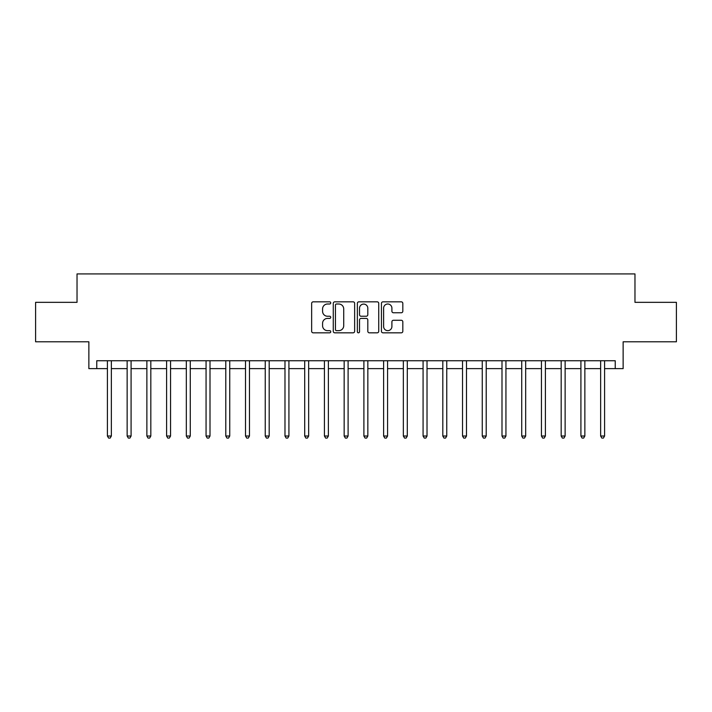 <?xml version="1.0" encoding="UTF-8"?>
<svg xmlns="http://www.w3.org/2000/svg" width="712" height="712" viewBox="0 0 712 712"><rect width="100%" height="100%" fill="white"/><g stroke="black" fill="none" stroke-linecap="round" stroke-linejoin="round"><path stroke-width="1.07" d="M330.751 302.92A1.086 1.086 0 0 0 329.665 301.835L313.2 301.835A1.549 1.549 0 0 0 311.651 303.392L311.651 331.276A1.549 1.549 0 0 0 313.2 332.824L329.665 332.824A1.086 1.086 0 0 0 330.751 331.739A1.086 1.086 0 0 0 329.665 330.653L327.529 330.653A4.957 4.957 0 0 1 322.572 325.695L322.572 323.373A4.957 4.957 0 0 1 327.529 318.415L329.665 318.415A1.086 1.086 0 0 0 330.751 317.329A1.086 1.086 0 0 0 329.665 316.244L327.529 316.244A4.957 4.957 0 0 1 322.572 311.286L322.572 308.964A4.957 4.957 0 0 1 327.529 304.006L329.665 304.006A1.086 1.086 0 0 0 330.751 302.92M401.274 312.764A1.549 1.549 0 0 0 402.823 311.215L402.823 303.392A1.549 1.549 0 0 0 401.274 301.835L382.994 301.835A1.549 1.549 0 0 0 381.445 303.392L381.445 331.276A1.549 1.549 0 0 0 382.994 332.824L401.274 332.824A1.549 1.549 0 0 0 402.823 331.276L402.823 321.824A1.549 1.549 0 0 0 401.274 320.275L393.451 320.275A1.549 1.549 0 0 0 391.903 321.824L391.903 326.514A4.147 4.147 0 0 1 387.755 330.653A4.147 4.147 0 0 1 383.617 326.514L383.617 308.154A4.147 4.147 0 0 1 387.755 304.006A4.147 4.147 0 0 1 391.903 308.154L391.903 311.215A1.549 1.549 0 0 0 393.451 312.764L401.274 312.764M96.761 368.629L96.761 360.735L615.239 360.735L615.239 368.629L623.134 368.629L623.134 341.796L676.4 341.796L676.4 302.333L634.971 302.333L634.971 273.924L77.029 273.924L77.029 302.333L35.6 302.333L35.6 341.796L88.867 341.796L88.867 368.629L107.414 368.629M354.647 303.392A1.549 1.549 0 0 0 353.099 301.835L334.818 301.835A1.549 1.549 0 0 0 333.269 303.392L333.269 331.276A1.549 1.549 0 0 0 334.818 332.824L353.099 332.824A1.549 1.549 0 0 0 354.647 331.276L354.647 303.392M358.901 301.835L377.182 301.835A1.549 1.549 0 0 1 378.731 303.392L378.731 331.276A1.549 1.549 0 0 1 377.182 332.824L369.359 332.824A1.549 1.549 0 0 1 367.81 331.276L367.81 319.964A1.549 1.549 0 0 0 366.262 318.415L361.073 318.415A1.549 1.549 0 0 0 359.524 319.964L359.524 331.739A1.086 1.086 0 0 1 358.439 332.824A1.086 1.086 0 0 1 357.353 331.739L357.353 303.392A1.549 1.549 0 0 1 358.901 301.835M111.357 368.629L127.145 368.629M131.088 368.629L146.868 368.629M150.819 368.629L166.599 368.629M170.551 368.629L186.33 368.629M190.273 368.629L206.062 368.629M210.004 368.629L225.784 368.629M229.736 368.629L245.515 368.629M249.467 368.629L265.247 368.629M269.189 368.629L284.978 368.629M288.921 368.629L304.7 368.629M308.652 368.629L324.432 368.629M328.383 368.629L344.163 368.629M348.106 368.629L363.894 368.629M367.837 368.629L383.617 368.629M387.568 368.629L403.348 368.629M407.3 368.629L423.079 368.629M427.022 368.629L442.811 368.629M446.753 368.629L462.533 368.629M466.485 368.629L482.264 368.629M486.216 368.629L501.996 368.629M505.938 368.629L521.727 368.629M525.67 368.629L541.449 368.629M545.401 368.629L561.181 368.629M565.132 368.629L580.912 368.629M584.855 368.629L600.643 368.629M604.586 368.629L615.239 368.629M336.518 304.006A1.086 1.086 0 0 0 335.432 305.092L335.432 329.567A1.086 1.086 0 0 0 336.518 330.653L338.761 330.653A4.957 4.957 0 0 0 343.718 325.695L343.718 308.964A4.957 4.957 0 0 0 338.761 304.006L336.518 304.006M367.81 308.234A4.147 4.147 0 0 0 363.672 304.086A4.147 4.147 0 0 0 359.524 308.234L359.524 314.695A1.549 1.549 0 0 0 361.073 316.244L366.262 316.244A1.549 1.549 0 0 0 367.81 314.695L367.81 308.234M111.553 360.735L111.472 360.931A1.575 1.575 90.1 0 0 111.357 361.527L111.357 436.02L107.414 436.02L107.414 361.527A1.575 1.575 90.1 0 0 107.298 360.931L107.218 360.735M111.357 436.02L110.173 438.076L108.598 438.076L107.414 436.02M131.284 360.735L131.204 360.931A1.575 1.575 87.1 0 0 131.088 361.527L131.088 436.02L127.145 436.02L127.145 361.527A1.575 1.575 87.1 0 0 127.03 360.931L126.95 360.735M131.088 436.02L129.904 438.076L128.329 438.076L127.145 436.02M151.015 360.735L150.935 360.931A1.575 1.575 87.1 0 0 150.819 361.527L150.819 436.02L146.868 436.02L146.868 361.527A1.575 1.575 87.1 0 0 146.761 360.931L146.681 360.735M150.819 436.02L149.636 438.076L148.052 438.076L146.868 436.02M170.738 360.735L170.657 360.931A1.575 1.575 87.1 0 0 170.551 361.527L170.551 436.02L166.599 436.02L166.599 361.527A1.575 1.575 87.1 0 0 166.483 360.931L166.403 360.735M170.551 436.02L169.367 438.076L167.783 438.076L166.599 436.02M190.469 360.735L190.389 360.931A1.575 1.575 87.1 0 0 190.273 361.527L190.273 436.02L186.33 436.02L186.33 361.527A1.575 1.575 87.1 0 0 186.215 360.931L186.135 360.735M190.273 436.02L189.089 438.076L187.514 438.076L186.33 436.02M210.2 360.735L210.12 360.931A1.575 1.575 87.1 0 0 210.004 361.527L210.004 436.02L206.062 436.02L206.062 361.527A1.575 1.575 87.1 0 0 205.946 360.931L205.866 360.735M210.004 436.02L208.821 438.076L207.245 438.076L206.062 436.02M229.932 360.735L229.851 360.931A1.575 1.575 87.1 0 0 229.736 361.527L229.736 436.02L225.784 436.02L225.784 361.527A1.575 1.575 87.1 0 0 225.677 360.931L225.597 360.735M229.736 436.02L228.552 438.076L226.968 438.076L225.784 436.02M249.654 360.735L249.574 360.931A1.575 1.575 87.1 0 0 249.467 361.527L249.467 436.02L245.515 436.02L245.515 361.527A1.575 1.575 87.1 0 0 245.4 360.931L245.32 360.735M249.467 436.02L248.283 438.076L246.699 438.076L245.515 436.02M269.385 360.735L269.305 360.931A1.575 1.575 87.1 0 0 269.189 361.527L269.189 436.02L265.247 436.02L265.247 361.527A1.575 1.575 87.1 0 0 265.131 360.931L265.051 360.735M269.189 436.02L268.006 438.076L266.43 438.076L265.247 436.02M289.117 360.735L289.036 360.931A1.575 1.575 87.1 0 0 288.921 361.527L288.921 436.02L284.978 436.02L284.978 361.527A1.575 1.575 87.1 0 0 284.862 360.931L284.782 360.735M288.921 436.02L287.737 438.076L286.162 438.076L284.978 436.02M308.848 360.735L308.768 360.931A1.575 1.575 87.1 0 0 308.652 361.527L308.652 436.02L304.7 436.02L304.7 361.527A1.575 1.575 87.1 0 0 304.594 360.931L304.513 360.735M308.652 436.02L307.468 438.076L305.884 438.076L304.7 436.02M328.57 360.735L328.49 360.931A1.575 1.575 87.1 0 0 328.383 361.527L328.383 436.02L324.432 436.02L324.432 361.527A1.575 1.575 87.1 0 0 324.316 360.931L324.236 360.735M328.383 436.02L327.2 438.076L325.615 438.076L324.432 436.02M348.302 360.735L348.221 360.931A1.575 1.575 87.1 0 0 348.106 361.527L348.106 436.02L344.163 436.02L344.163 361.527A1.575 1.575 87.1 0 0 344.047 360.931L343.967 360.735M348.106 436.02L346.922 438.076L345.347 438.076L344.163 436.02M368.033 360.735L367.953 360.931A1.575 1.575 87.1 0 0 367.837 361.527L367.837 436.02L363.894 436.02L363.894 361.527A1.575 1.575 87.1 0 0 363.779 360.931L363.698 360.735M367.837 436.02L366.653 438.076L365.078 438.076L363.894 436.02M387.764 360.735L387.684 360.931A1.575 1.575 87.1 0 0 387.568 361.527L387.568 436.02L383.617 436.02L383.617 361.527A1.575 1.575 87.1 0 0 383.51 360.931L383.43 360.735M387.568 436.02L386.385 438.076L384.8 438.076L383.617 436.02M407.487 360.735L407.406 360.931A1.575 1.575 87.1 0 0 407.3 361.527L407.3 436.02L403.348 436.02L403.348 361.527A1.575 1.575 87.1 0 0 403.232 360.931L403.152 360.735M407.3 436.02L406.116 438.076L404.532 438.076L403.348 436.02M427.218 360.735L427.138 360.931A1.575 1.575 87.1 0 0 427.022 361.527L427.022 436.02L423.079 436.02L423.079 361.527A1.575 1.575 87.1 0 0 422.964 360.931L422.883 360.735M427.022 436.02L425.838 438.076L424.263 438.076L423.079 436.02M446.949 360.735L446.869 360.931A1.575 1.575 87.1 0 0 446.753 361.527L446.753 436.02L442.811 436.02L442.811 361.527A1.575 1.575 87.1 0 0 442.695 360.931L442.615 360.735M446.753 436.02L445.57 438.076L443.994 438.076L442.811 436.02M466.68 360.735L466.6 360.931A1.575 1.575 87.1 0 0 466.485 361.527L466.485 436.02L462.533 436.02L462.533 361.527A1.575 1.575 87.1 0 0 462.426 360.931L462.346 360.735M466.485 436.02L465.301 438.076L463.717 438.076L462.533 436.02M486.403 360.735L486.323 360.931A1.575 1.575 87.1 0 0 486.216 361.527L486.216 436.02L482.264 436.02L482.264 361.527A1.575 1.575 87.1 0 0 482.149 360.931L482.068 360.735M486.216 436.02L485.032 438.076L483.448 438.076L482.264 436.02M506.134 360.735L506.054 360.931A1.575 1.575 87.1 0 0 505.938 361.527L505.938 436.02L501.996 436.02L501.996 361.527A1.575 1.575 87.1 0 0 501.88 360.931L501.8 360.735M505.938 436.02L504.755 438.076L503.179 438.076L501.996 436.02M525.865 360.735L525.785 360.931A1.575 1.575 87.1 0 0 525.67 361.527L525.67 436.02L521.727 436.02L521.727 361.527A1.575 1.575 87.1 0 0 521.611 360.931L521.531 360.735M525.67 436.02L524.486 438.076L522.911 438.076L521.727 436.02M545.597 360.735L545.517 360.931A1.575 1.575 87.1 0 0 545.401 361.527L545.401 436.02L541.449 436.02L541.449 361.527A1.575 1.575 87.1 0 0 541.342 360.931L541.262 360.735M545.401 436.02L544.217 438.076L542.633 438.076L541.449 436.02M565.319 360.735L565.239 360.931A1.575 1.575 87.1 0 0 565.132 361.527L565.132 436.02L561.181 436.02L561.181 361.527A1.575 1.575 87.1 0 0 561.065 360.931L560.985 360.735M565.132 436.02L563.948 438.076L562.364 438.076L561.181 436.02M585.05 360.735L584.97 360.931A1.575 1.575 87.1 0 0 584.855 361.527L584.855 436.02L580.912 436.02L580.912 361.527A1.575 1.575 87.1 0 0 580.796 360.931L580.716 360.735M584.855 436.02L583.671 438.076L582.096 438.076L580.912 436.02M604.782 360.735L604.702 360.931A1.575 1.575 87.1 0 0 604.586 361.527L604.586 436.02L600.643 436.02L600.643 361.527A1.575 1.575 87.1 0 0 600.528 360.931L600.447 360.735M604.586 436.02L603.402 438.076L601.827 438.076L600.643 436.02"/></g></svg>
